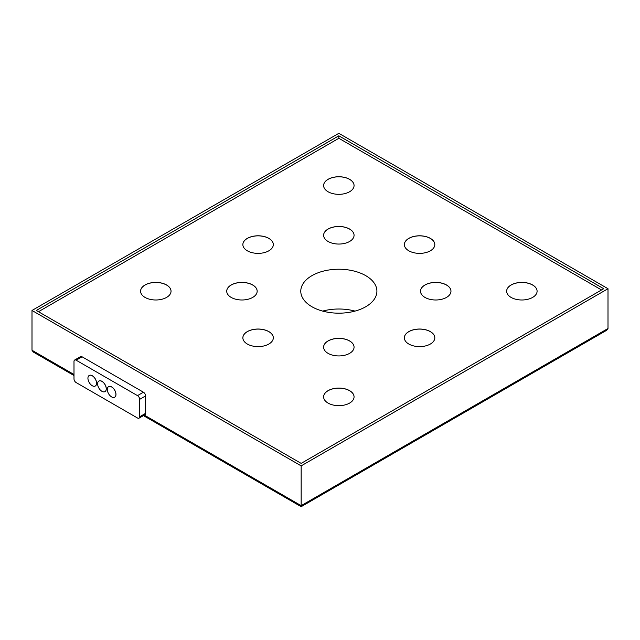 <?xml version="1.0" encoding="UTF-8"?>
<svg xmlns="http://www.w3.org/2000/svg" width="640" height="640" viewBox="0 0 640 640"><rect width="100%" height="100%" fill="white"/><g stroke="black" fill="none" stroke-linecap="round" stroke-linejoin="round"><path stroke-width="0.96" d="M139.664 416.768L139.664 399.36A3.048 1.76 -120 0 0 137.512 395.632L76.144 360.2A3.048 1.76 -120 0 0 74.616 360.048A3.048 1.76 -120 0 0 73.992 361.44L73.992 378.848A3.048 1.76 -120 0 0 76.144 382.576L137.512 418.008A3.048 1.76 -120 0 0 139.032 418.16A3.048 1.76 -120 0 0 139.664 416.768L145.584 413.344L145.584 395.944L139.664 399.36M95.28 386.016A6.088 3.52 60 0 1 89.192 382.504A6.088 3.52 60 0 1 89.192 375.472A6.088 3.52 60 0 1 92.24 375.768A6.088 3.52 60 0 1 96.216 381.136A6.088 3.52 60 0 1 95.28 386.016L95.336 385.984A6.088 3.52 -120 0 0 95.336 385.984A6.088 3.52 -120 0 0 96.272 381.104A6.088 3.52 -120 0 0 92.288 375.736A6.088 3.52 -120 0 0 89.248 375.44A6.088 3.52 -120 0 0 89.216 375.456M105 391.592A6.088 3.52 -120 0 0 105.024 391.584A6.088 3.52 -120 0 0 105.96 386.704A6.088 3.52 -120 0 0 101.984 381.336A6.088 3.52 -120 0 0 98.936 381.032A6.088 3.52 -120 0 0 98.912 381.048L98.88 381.064A6.088 3.52 60 0 1 101.928 381.368A6.088 3.52 60 0 1 105.904 386.728A6.088 3.52 60 0 1 104.976 391.608A6.088 3.52 60 0 1 98.88 388.096A6.088 3.52 60 0 1 98.88 381.064M114.72 397.176L114.664 397.208A6.088 3.52 60 0 1 108.568 393.688A6.088 3.52 60 0 1 108.576 386.656A6.088 3.52 60 0 1 111.616 386.96A6.088 3.52 60 0 1 115.592 392.328A6.088 3.52 60 0 1 114.664 397.208A6.088 3.52 -120 0 0 114.72 397.176A6.088 3.52 -120 0 0 115.648 392.296A6.088 3.52 -120 0 0 111.672 386.928A6.088 3.52 -120 0 0 108.624 386.624A6.088 3.52 -120 0 0 108.6 386.64M145.584 395.944A3.048 1.76 60 0 0 143.432 392.208L82.064 356.784L76.144 360.2M145.584 413.344A3.048 1.76 60 0 1 144.952 414.736L139.032 418.16M74.616 360.048L80.544 356.632A3.048 1.76 60 0 1 82.064 356.784M301.16 465.872L608 288.72L338.84 133.32L32 310.472L301.16 465.872L301.16 506.68L301.16 505.648L608 328.496L608 288.72M301.16 463.384L36.304 310.472L338.84 135.808L603.696 288.72L301.16 463.384M73.992 375.528L33.264 352.016L32 350.256L32 310.472M322.656 311.096A38.064 21.976 180 0 1 355.024 311.096M143.432 415.616L301.16 506.68L606.736 330.256L608 328.496M311.928 275.664A38.064 21.976 0 0 0 300.776 291.2A38.064 21.976 0 0 0 324.272 311.504A38.064 21.976 0 0 0 365.76 306.744A38.064 21.976 0 0 0 376.904 291.2A38.064 21.976 0 0 0 353.408 270.896A38.064 21.976 0 0 0 311.928 275.664M601.544 289.96L338.84 138.288L38.456 311.712M328.072 403.088A15.224 8.792 180 0 1 323.616 396.872A15.224 8.792 180 0 1 338.84 388.08A15.224 8.792 180 0 1 354.064 396.872A15.224 8.792 180 0 1 344.664 404.992A15.224 8.792 180 0 1 328.072 403.088M328.072 353.36A15.224 8.792 180 0 1 323.616 347.144A15.224 8.792 180 0 1 338.84 338.352A15.224 8.792 180 0 1 354.064 347.144A15.224 8.792 180 0 1 344.664 355.264A15.224 8.792 180 0 1 328.072 353.36M247.328 344.04A15.224 8.792 180 0 1 242.864 337.824A15.224 8.792 180 0 1 258.096 329.032A15.224 8.792 180 0 1 273.32 337.824A15.224 8.792 180 0 1 263.92 345.944A15.224 8.792 180 0 1 247.328 344.04M145.048 297.416A15.224 8.792 180 0 1 140.584 291.2A15.224 8.792 180 0 1 155.816 282.408A15.224 8.792 180 0 1 171.04 291.2A15.224 8.792 180 0 1 161.64 299.32A15.224 8.792 180 0 1 145.048 297.416M231.176 297.416A15.224 8.792 180 0 1 226.72 291.2A15.224 8.792 180 0 1 241.944 282.408A15.224 8.792 180 0 1 257.168 291.2A15.224 8.792 180 0 1 247.768 299.32A15.224 8.792 180 0 1 231.176 297.416M247.328 250.8A15.224 8.792 180 0 1 242.864 244.584A15.224 8.792 180 0 1 258.096 235.792A15.224 8.792 180 0 1 273.32 244.584A15.224 8.792 180 0 1 263.92 252.704A15.224 8.792 180 0 1 247.328 250.8M408.824 344.04A15.224 8.792 180 0 1 404.36 337.824A15.224 8.792 180 0 1 419.592 329.032A15.224 8.792 180 0 1 434.816 337.824A15.224 8.792 180 0 1 425.416 345.944A15.224 8.792 180 0 1 408.824 344.04M424.968 297.416A15.224 8.792 180 0 1 420.512 291.2A15.224 8.792 180 0 1 435.736 282.408A15.224 8.792 180 0 1 450.968 291.2A15.224 8.792 180 0 1 441.568 299.32A15.224 8.792 180 0 1 424.968 297.416M511.104 297.416A15.224 8.792 180 0 1 506.64 291.2A15.224 8.792 180 0 1 521.872 282.408A15.224 8.792 180 0 1 537.096 291.2A15.224 8.792 180 0 1 527.696 299.32A15.224 8.792 180 0 1 511.104 297.416M408.824 250.8A15.224 8.792 180 0 1 404.36 244.584A15.224 8.792 180 0 1 419.592 235.792A15.224 8.792 180 0 1 434.816 244.584A15.224 8.792 180 0 1 425.416 252.704A15.224 8.792 180 0 1 408.824 250.8M328.072 241.472A15.224 8.792 180 0 1 323.616 235.256A15.224 8.792 180 0 1 338.84 226.472A15.224 8.792 180 0 1 354.064 235.256A15.224 8.792 180 0 1 344.664 243.384A15.224 8.792 180 0 1 328.072 241.472M328.072 191.752A15.224 8.792 180 0 1 323.616 185.536A15.224 8.792 180 0 1 338.84 176.744A15.224 8.792 180 0 1 354.064 185.536A15.224 8.792 180 0 1 344.664 193.656A15.224 8.792 180 0 1 328.072 191.752M338.84 138.288L338.84 135.808M354.064 396.904A15.224 8.792 0 0 0 338.84 388.144A15.224 8.792 0 0 0 323.616 396.904M354.064 347.176A15.224 8.792 0 0 0 338.84 338.416A15.224 8.792 0 0 0 323.616 347.176M273.32 337.856A15.224 8.792 0 0 0 258.096 329.096A15.224 8.792 0 0 0 242.864 337.856M171.04 291.232A15.224 8.792 0 0 0 155.816 282.472A15.224 8.792 0 0 0 140.584 291.232M257.168 291.232A15.224 8.792 0 0 0 241.944 282.472A15.224 8.792 0 0 0 226.72 291.232M273.32 244.616A15.224 8.792 0 0 0 258.096 235.856A15.224 8.792 0 0 0 242.864 244.616M434.816 337.856A15.224 8.792 0 0 0 419.592 329.096A15.224 8.792 0 0 0 404.36 337.856M450.968 291.232A15.224 8.792 0 0 0 435.736 282.472A15.224 8.792 0 0 0 420.512 291.232M537.096 291.232A15.224 8.792 0 0 0 521.872 282.472A15.224 8.792 0 0 0 506.64 291.232M434.816 244.616A15.224 8.792 0 0 0 419.592 235.856A15.224 8.792 0 0 0 404.36 244.616M354.064 235.288A15.224 8.792 0 0 0 338.84 226.528A15.224 8.792 0 0 0 323.616 235.288M354.064 185.56A15.224 8.792 0 0 0 338.84 176.8A15.224 8.792 0 0 0 323.616 185.56M143.432 392.208L137.512 395.632M32 350.256L73.992 374.496M143.432 414.592L301.16 505.648"/></g></svg>
